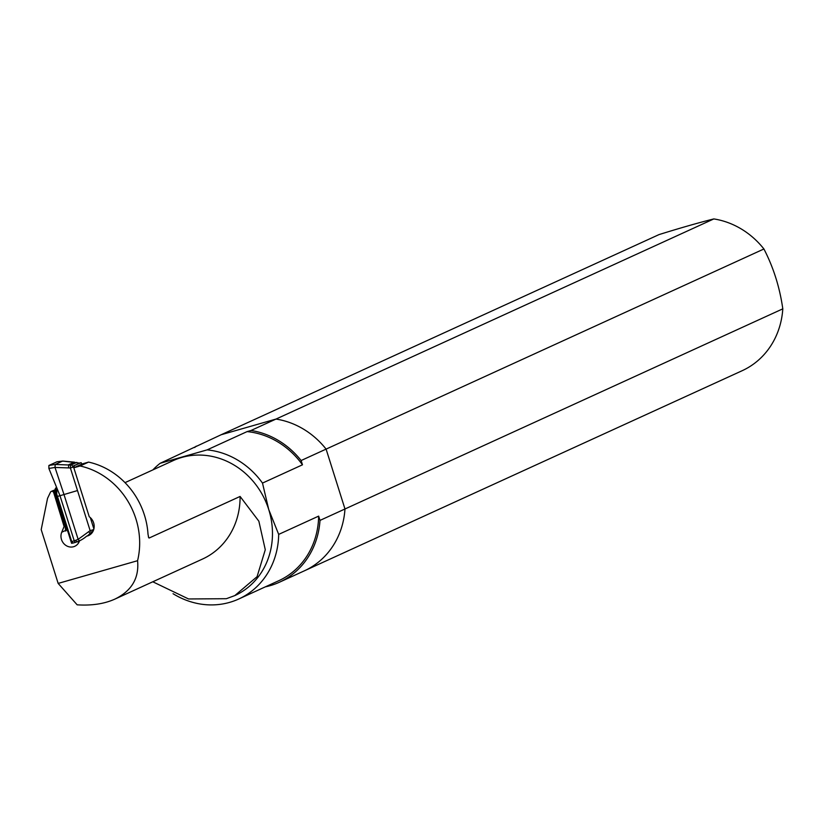 <?xml version="1.0" encoding="UTF-8"?>
<svg xmlns="http://www.w3.org/2000/svg" width="824" height="824" viewBox="0 0 824 824"><rect width="100%" height="100%" fill="white"/><g stroke="black" fill="none" stroke-linecap="round" stroke-linejoin="round"><path stroke-width="1.24" d="M54.703 492.309L53.694 490.332L51.242 491.454A1.936 1.751 65.4 0 0 50.449 492.247L47.545 498.355L41.2 529.616L58.164 583.413L137.577 560.701A74.191 67.135 65.4 0 0 80.082 465.982L73.81 467.774L89.26 516.751A10.97 9.919 65.4 0 1 94.173 526.763A10.97 9.919 65.4 0 1 88.621 535.538A10.97 9.919 65.4 0 1 86.602 536.187A37.42 33.856 65.4 0 1 79.506 540.843A10.321 9.342 65.4 0 1 74.768 546.291A10.321 9.342 65.4 0 1 63.973 543.778A10.321 9.342 65.4 0 1 61.718 532.242L64.087 526.485L53.745 492.752L54.703 492.309L65.044 526.042L65.683 531.047L66.898 529.348M51.242 491.454A1.936 1.751 65.4 0 1 53.745 492.752M86.602 536.187L90.444 534.436M251.021 430.478L275.999 419.066L221.182 434.732L160.144 463.304L207.123 449.873L247.097 431.601L251.021 430.478A80.577 72.914 65.4 0 1 301.121 460.534L302.47 464.808L262.495 483.08L268.748 509.582L278.677 534.395L318.651 516.123L320 520.397L344.978 508.985L326.098 449.111L301.121 460.534M320 520.397A80.577 72.914 65.4 0 1 279.377 582.249L304.365 570.826A80.577 72.914 -114.6 0 0 344.978 508.985L326.098 449.111A80.577 72.914 -114.6 0 0 275.999 419.066L221.182 434.732L659.004 234.603C680.521 227.898 698.793 222.676 713.821 218.927A80.577 72.914 65.4 0 1 763.92 248.982L326.098 449.111A80.577 72.914 -114.6 0 0 275.999 419.066L713.821 218.927M279.377 582.249A80.577 72.914 65.4 0 1 265.369 586.842M194.701 447.514A80.577 72.914 65.4 0 1 196.205 446.155M80.082 465.982L88.58 462.099L82.307 463.891L73.81 467.774M88.58 462.099A74.191 67.135 65.4 0 1 148.011 534.22L148.742 537.825M77.405 541.687A10.321 9.342 -114.6 0 0 78.939 542.213M64.087 526.485L65.044 526.042M152.79 581.785L188.562 598.966L226.343 598.708L234.809 595.587L257.078 576.676L265.276 549.721L258.86 521.201L240.093 496.45L149.165 538.021A74.191 67.135 65.4 0 0 148.372 536.888M125.011 482.637L173.225 460.595A74.191 67.135 65.4 0 1 181.795 457.433A74.191 67.135 65.4 0 1 268.748 509.582A74.191 67.135 65.4 0 1 234.912 595.546L234.809 595.597M137.577 560.701C139.256 578.129 131.675 590.942 114.835 599.13C104.277 603.868 91.722 605.764 77.157 604.826L58.164 583.413M278.677 534.395A78.929 71.42 65.4 0 1 238.723 599.017A78.929 71.42 65.4 0 1 173.05 593.702M207.123 449.873A78.929 71.42 65.4 0 1 262.495 483.08M247.097 431.601A78.929 71.42 65.4 0 1 302.47 464.808M318.651 516.123A78.929 71.42 65.4 0 1 278.697 580.745L238.723 599.017M152.893 469.886A78.929 71.42 65.4 0 1 160.144 463.304M114.835 599.13L202.539 559.043A74.191 67.135 -114.6 0 0 240.093 496.45M48.874 468.444L59.998 495.708L63.994 494.534L55.012 467.455L48.874 468.444L48.894 465.478L55.208 464.458L70.606 465.055L76.859 462.377L71.657 464.746L72.625 466.312L81.143 462.666A2.585 1.092 -106 0 1 81.514 463.552L81.7 464.169M48.894 465.478L56.907 461.811L62.583 461.09L79.67 463.088L81.143 462.666M92.515 530.285L93.586 529.966M71.657 464.746L70.606 465.055L70.38 467.97L55.012 467.455L55.208 464.458L62.717 461.049L74.541 462.171L68.752 464.674L68.526 467.599M74.098 465.89A2.585 1.092 74 0 0 74.315 466.837L74.51 467.455M93.885 528.915L90.321 517.616M56.897 488.117L56.722 494.184L57.474 496.429L59.998 495.708L74.232 540.843L78.136 539.36L90.135 530.625L70.38 467.97L74.315 466.837M57.474 496.429L71.709 541.564L73.037 543.057L75.458 542.367M71.709 541.564L74.232 540.843A1.936 0.814 74 0 0 75.509 542.357L73.037 543.057M77.497 490.558L63.994 494.534L78.136 539.36L79.465 540.853L77.137 541.78A1.936 0.814 74 0 1 77.106 541.79L79.516 540.832M77.116 541.79L75.53 542.346A1.936 0.814 74 0 0 75.561 542.336L77.085 541.801A1.936 0.814 74 0 1 75.808 540.276M72.78 543.078L71.688 543.304L54.806 489.765L55.404 488.632L56.557 492.268M66.322 530.141L67.043 529.801L68.104 532.283L71.575 543.284A38.707 2.235 -17.5 0 0 71.688 543.304M93.699 529.595L90.135 530.625L91.464 532.119L87.375 536.002M56.485 487.087L55.404 488.632M67.115 530.007L54.837 491.094L67.115 530.028M54.848 491.114L54.806 489.765M92.7 530.223L92.525 531.82M62.871 461.049L57.052 461.77M782.8 308.846A80.577 72.914 65.4 0 1 742.187 370.697L304.365 570.826A80.577 72.914 -114.6 0 0 344.978 508.985L782.8 308.846C779.751 287.391 773.458 267.44 763.92 248.982M61.718 532.242L65.601 530.46M72.625 466.312L79.67 463.088M88.858 531.933L90.187 533.427L92.319 532.459M74.953 462.418L76.158 462.666"/></g></svg>
